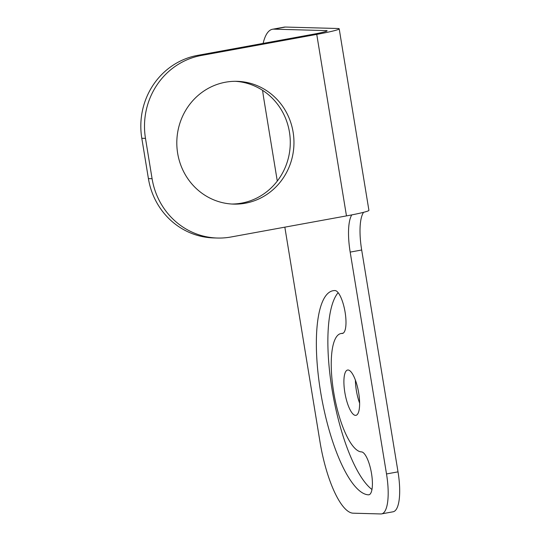 <?xml version="1.0" encoding="UTF-8"?>
<svg xmlns="http://www.w3.org/2000/svg" width="541" height="541" viewBox="0 0 541 541"><rect width="100%" height="100%" fill="white"/><g stroke="black" fill="none" stroke-linecap="round" stroke-linejoin="round"><path stroke-width="0.81" d="M358.683 392.881A23.033 6.79 79.6 0 1 355.897 415.346A23.033 6.79 79.6 0 1 344.84 392.495A23.033 6.79 79.6 0 1 347.62 370.03A23.033 6.79 79.6 0 1 358.683 392.881M361.456 451.897A21.782 6.424 79.6 0 1 371.41 472.875A21.782 6.424 79.6 0 1 368.888 494.785A21.782 6.424 79.6 0 1 368.489 494.819A103.676 30.56 79.6 0 1 320.597 391.826A103.676 30.56 79.6 0 1 333.128 290.7A103.676 30.56 79.6 0 1 335.035 290.558A21.782 6.424 79.6 0 1 344.989 311.528A21.782 6.424 79.6 0 1 342.467 333.445A21.782 6.424 79.6 0 1 342.068 333.472A60.105 17.718 -100.4 0 0 340.958 333.554A60.105 17.718 -100.4 0 0 333.696 392.184A60.105 17.718 -100.4 0 0 361.456 451.897M284.837 227.159L320.015 441.997A71.655 21.119 -100.4 0 0 353.117 513.186L380.81 513.95A40.947 12.071 -100.4 0 0 381.561 513.896A40.947 12.071 -100.4 0 0 386.511 473.957L350.183 252.106A40.947 12.071 79.6 0 1 351.765 214.899M326.277 31.31L326.162 30.6L273.854 29.153A71.655 21.119 -100.4 0 0 272.536 29.248A71.655 21.119 -100.4 0 0 263.122 43.408M262.601 90.354A71.655 21.119 -100.4 0 0 263.873 99.145L277.29 181.073M355.403 380.113A23.033 6.79 -100.4 0 0 356.336 390.392A23.033 6.79 -100.4 0 0 359.616 403.16M338.152 292.667A103.676 30.56 -100.4 0 0 332.1 389.723A103.676 30.56 -100.4 0 0 371.958 489.477M326.162 30.6A20.47 1.217 170.7 0 1 327.122 30.803A20.47 1.217 170.7 0 1 313.07 34.286L197.6 55.378A71.655 68.342 -88.4 0 0 141.803 138.273L145.482 138.374A71.655 68.342 -88.4 0 1 201.279 55.48L197.6 55.378M363.579 212.315A40.947 12.071 -100.4 0 0 361.679 250.003L398.014 471.853L386.511 473.957M381.561 513.896L393.064 511.793A40.947 12.071 -100.4 0 0 398.014 471.853M145.482 138.374L152.089 178.706A71.655 68.342 -88.4 0 0 217.462 238.033A71.655 68.342 -88.4 0 0 231 236.992L346.47 215.9A32.71 1.941 170.7 0 0 368.915 210.341L339.193 28.829A32.71 1.941 170.7 0 0 337.658 28.497L285.35 27.05A71.655 21.119 -100.4 0 0 284.032 27.151L272.536 29.248M217.462 238.033L213.783 237.932A71.655 68.342 -88.4 0 1 148.41 178.604L141.803 138.273M231.846 204.031A61.417 58.577 91.6 0 0 289.442 132.072A61.417 58.577 91.6 0 0 235.247 81.306M339.193 28.829A32.71 1.941 170.7 0 1 316.749 34.387L201.279 55.48M177.651 153.265A61.417 58.577 -88.4 0 1 237.086 81.326A61.417 58.577 -88.4 0 1 293.121 132.173A61.417 58.577 -88.4 0 1 233.685 204.113A61.417 58.577 -88.4 0 1 177.651 153.265M369.273 494.677L368.489 494.819M342.068 333.472L342.852 333.33M361.679 250.003L350.183 252.106M273.854 29.153L285.35 27.05M316.749 34.387L346.47 215.9M152.089 178.706L148.41 178.604M343.197 333.148L340.958 333.554"/></g></svg>
